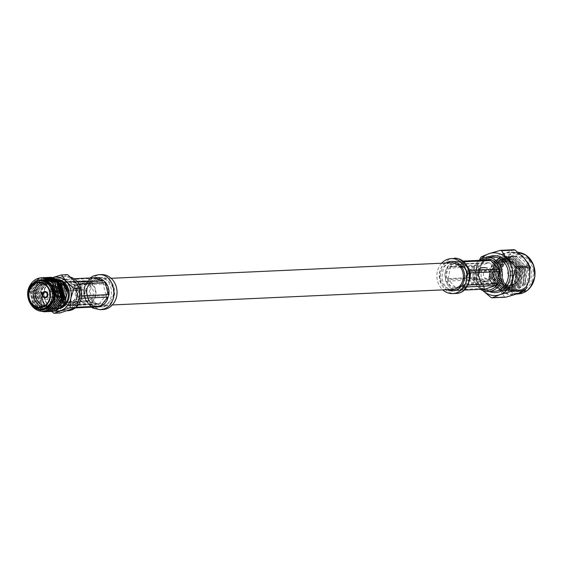 <?xml version="1.0" encoding="UTF-8"?>
<svg xmlns="http://www.w3.org/2000/svg" width="563" height="563" viewBox="0 0 563 563"><rect width="100%" height="100%" fill="white"/><g stroke="black" fill="none" stroke-linecap="round" stroke-linejoin="round"><path stroke-width="0.42" stroke-dasharray="2.81 2.11" d="M452.518 289.438A13.336 11.457 87.4 0 1 440.463 276.637A13.336 11.457 87.4 0 1 451.301 262.787M105.358 304.879A13.336 11.457 87.4 0 1 102.614 305.399A13.336 11.457 87.4 0 1 90.559 292.598A13.336 11.457 87.4 0 1 101.396 278.748A13.336 11.457 87.4 0 1 113.29 289.931A13.336 11.457 87.4 0 1 105.358 304.879M516.743 274.139A17.101 14.687 87.4 0 1 512.802 285.645A17.101 14.687 87.4 0 1 512.457 286.067C504.321 295.547 488.163 287.32 489.479 273.555L493.146 263.35C500.591 252.653 516.904 260.62 516.743 274.139L513.041 285.638L503.294 290.888L499.311 290.402L488.881 278.565L492.498 261.943L502.724 256.672L506.876 257.15L517.953 268.959L514.99 285.54L505.243 290.797L501.253 290.318L490.823 278.481L494.448 261.858L504.666 256.587L508.818 257.059L519.895 268.868L516.925 285.462L507.186 290.712L503.202 290.226L492.773 278.389L496.39 261.767L506.609 256.496L510.761 256.967L521.845 268.776L518.868 285.371L509.128 290.621L505.145 290.142L494.715 278.298L498.332 261.682L508.558 256.411L512.71 256.883L523.787 268.692L520.81 285.286L511.07 290.529L507.087 290.051L496.657 278.213L500.275 261.591L510.5 256.32L514.652 256.791L525.729 268.6L522.76 285.195L513.013 290.445L509.029 289.959L498.6 278.122L502.224 261.499L512.443 256.228L516.595 256.707L527.672 268.516L524.702 285.103A17.101 14.687 87.4 0 0 527.264 266.264A17.101 14.687 87.4 0 0 513.167 256.2L515.968 256.066A17.101 14.687 87.4 0 1 530.057 266.13A17.101 14.687 87.4 0 1 527.503 284.977A17.101 14.687 87.4 0 1 517.524 290.241A17.101 14.687 87.4 0 1 502.069 273.822A17.101 14.687 87.4 0 1 515.968 256.066M509.796 282.337A12.316 10.577 87.4 0 1 502.611 286.124A12.316 10.577 87.4 0 1 491.485 274.308A12.316 10.577 87.4 0 1 501.492 261.521A12.316 10.577 87.4 0 1 511.633 268.769A12.316 10.577 87.4 0 1 509.796 282.337M513.167 256.2A17.101 14.687 87.4 0 0 499.268 273.878A17.101 14.687 87.4 0 0 514.603 290.367L524.449 285.131L527.432 268.523L516.348 256.714L512.189 256.242L501.978 261.514L498.361 278.136L508.79 289.973L512.78 290.452L522.506 285.216L525.483 268.614L514.406 256.805L510.247 256.334L500.035 261.598L496.411 278.221L506.848 290.065L510.838 290.543L520.564 285.307L523.541 268.699L512.464 256.89L508.305 256.418L498.093 261.689L494.469 278.312L504.898 290.149L508.889 290.635L518.629 285.385L521.598 268.79L510.521 256.981L506.362 256.51L496.144 261.781L492.526 278.404L502.956 290.241L506.946 290.719L516.686 285.469L519.656 268.882L508.579 257.073L504.42 256.594L494.201 261.865L490.584 278.488L501.014 290.325L505.004 290.811L514.737 285.561L517.714 268.966L506.63 257.157L502.477 256.686L492.259 261.957L488.642 278.579L499.071 290.417L503.055 290.895L512.457 286.067M490.957 297.489L504.575 296.87A24.286 20.859 -92.6 0 0 505.764 297.208M481.379 256.791L495.004 256.172A24.286 20.859 -92.6 0 0 494.166 257.2L480.549 257.819M490.084 280.937L476.467 281.556A24.286 20.859 87.4 0 1 476.108 280.198L489.726 279.572A24.286 20.859 -92.6 0 0 490.084 280.937L499.107 288.826L504.575 296.87M482.864 290.592L476.467 281.556M476.108 280.198L476.558 269.086L479.38 260.338M494.166 257.2L493.723 268.305L489.726 279.572M513.935 249.726L506.236 252.871L495.004 256.172M529.523 278.467A21.38 18.361 87.4 0 1 517.003 293.907A21.38 18.361 87.4 0 1 499.107 288.826A21.38 18.361 87.4 0 1 493.723 268.305A21.38 18.361 87.4 0 1 506.236 252.871A21.38 18.361 87.4 0 1 524.139 257.953A21.38 18.361 87.4 0 1 529.523 278.467M529.058 285.891A18.466 15.863 -92.6 0 0 521.007 255.187A18.466 15.863 -92.6 0 0 502.273 278.284A18.466 15.863 -92.6 0 0 529.058 285.891M498.522 258.987A20.831 17.889 -92.6 0 0 495.405 281.936A20.831 17.889 -92.6 0 0 512.569 294.196A20.831 17.889 -92.6 0 0 529.494 272.569A20.831 17.889 -92.6 0 0 510.669 252.576A20.831 17.889 -92.6 0 0 498.522 258.987M481.471 258.846A21.38 18.361 -92.6 0 0 476.558 269.086A21.38 18.361 -92.6 0 0 481.942 289.607A21.38 18.361 -92.6 0 0 482.92 290.614M481.006 260.268A15.736 13.512 -92.6 0 0 477.009 263.639A15.736 13.512 -92.6 0 0 482.329 289.241M482.575 269.761A6.876 5.904 -92.6 0 0 481.548 277.341A6.876 5.904 -92.6 0 0 487.213 281.38A6.876 5.904 -92.6 0 0 492.801 274.244A6.876 5.904 -92.6 0 0 486.587 267.65A6.876 5.904 -92.6 0 0 482.575 269.761M480.485 289.326A17.101 14.687 87.4 0 1 476.847 262.661A17.101 14.687 87.4 0 1 479.162 260.352M479.521 269.607A7.284 6.256 -92.6 0 0 478.43 277.636A7.284 6.256 -92.6 0 0 484.433 281.922A7.284 6.256 -92.6 0 0 490.352 274.357A7.284 6.256 -92.6 0 0 483.765 267.362A7.284 6.256 -92.6 0 0 479.521 269.607M479.775 269.888A6.876 5.904 -92.6 0 0 478.747 277.468A6.876 5.904 -92.6 0 0 484.412 281.514A6.876 5.904 -92.6 0 0 490 274.371A6.876 5.904 -92.6 0 0 483.786 267.777A6.876 5.904 -92.6 0 0 479.775 269.888M484.321 271.676A4.103 3.526 87.4 0 1 486.714 270.416A4.103 3.526 87.4 0 1 490.422 274.357A4.103 3.526 87.4 0 1 487.086 278.615A4.103 3.526 87.4 0 1 483.701 276.201A4.103 3.526 87.4 0 1 484.321 271.676M468.852 272.386A4.103 3.526 -92.6 0 0 468.24 276.905A4.103 3.526 -92.6 0 0 471.618 279.318A4.103 3.526 -92.6 0 0 474.954 275.061A4.103 3.526 -92.6 0 0 471.245 271.12A4.103 3.526 -92.6 0 0 468.852 272.386M467.712 271.127A5.919 5.081 -92.6 0 0 470.295 280.965A5.919 5.081 -92.6 0 0 476.298 273.569A5.919 5.081 -92.6 0 0 467.712 271.127M467.55 270.149A7.284 6.256 87.4 0 1 471.801 267.911A7.284 6.256 87.4 0 1 478.388 274.906A7.284 6.256 87.4 0 1 472.463 282.464A7.284 6.256 87.4 0 1 466.46 278.178A7.284 6.256 87.4 0 1 467.55 270.149M514.603 290.367C523.287 288.024 526.771 281.535 525.054 270.887L524.674 269.248L515.145 259.149L511.577 258.741L502.801 263.252L499.655 277.475L508.537 287.609L511.936 288.024L520.233 283.534L522.731 269.339L513.203 259.233L509.635 258.832L500.859 263.343L497.713 277.566L506.594 287.7L509.994 288.108L518.291 283.618L520.782 269.424L511.26 259.325L507.692 258.917L498.917 263.428L495.771 277.658L504.645 287.784L508.051 288.2L516.348 283.71L518.84 269.515L509.318 259.409L505.743 259.008L496.967 263.519L493.828 277.742L502.703 287.876L506.109 288.284L514.399 283.801L516.897 269.6L507.369 259.501L503.801 259.093L495.025 263.611L491.879 277.833L500.76 287.96L504.159 288.376L512.457 283.886L514.955 269.691L505.426 259.592L501.858 259.184L493.082 263.695L489.479 273.555M525.054 270.887L523.154 281.606L524.427 269.262L514.906 259.156L511.331 258.755L502.555 263.266L499.416 277.489L508.29 287.623L511.697 288.031L519.994 283.541L522.485 269.346L512.963 259.247L509.388 258.839L500.613 263.35L497.474 277.58L506.348 287.707L509.754 288.122L518.044 283.632L520.543 269.438L511.014 259.332L507.446 258.931L498.67 263.442L495.524 277.665L504.406 287.799L507.805 288.207L516.102 283.717L518.6 269.522L509.072 259.423L505.504 259.015L496.728 263.526L493.582 277.756L502.463 287.883L505.863 288.298L514.16 283.808L516.658 269.614L507.129 259.515L503.561 259.107L494.786 263.618L491.64 277.841L500.514 287.974L503.92 288.39L512.217 283.9L514.709 269.705L505.187 259.599L501.612 259.198L493.146 263.35M523.154 281.606L524.702 285.103M511.338 275.223A2.534 2.175 87.4 0 1 509.867 276.004A2.534 2.175 87.4 0 1 507.58 273.569A2.534 2.175 87.4 0 1 509.635 270.944A2.534 2.175 87.4 0 1 511.718 272.436A2.534 2.175 87.4 0 1 511.338 275.223M516.426 274.005A1.161 0.999 87.4 0 1 514.913 272.471A1.161 0.999 87.4 0 1 516.208 272.211A1.161 0.999 87.4 0 1 516.426 274.005M515.187 275.047A2.534 2.175 -92.6 0 0 514.716 271.148A2.534 2.175 -92.6 0 0 513.484 270.768A2.534 2.175 -92.6 0 0 511.422 273.4A2.534 2.175 -92.6 0 0 513.709 275.828A2.534 2.175 -92.6 0 0 514.906 275.335A2.534 2.175 -92.6 0 0 515.187 275.047M485.137 289.115A14.779 12.689 87.4 0 1 482.991 288.502L475.13 279.86A14.779 12.689 87.4 0 1 474.482 277.404L476.889 265.264A14.779 12.689 87.4 0 1 478.395 263.414L488.663 259.916M463.961 290.079L456.311 290.438L459.401 290.494L462.969 289.283L466.826 286.919M469.296 280.487L467.227 285.159L458.191 290.614L453.602 289.846L450.309 287.904L454.228 289.818L482.991 288.502M456.311 290.438L466.537 286.954L456.375 290.424M469.676 280.29L468.036 284.779L470.309 273.344M469.908 270.479L467.417 266.785L464.707 263.808L462.047 261.837L463.532 261.767M469.584 270.268L461.991 261.929L469.113 269.607M462.645 261.105L455.615 261.218L452.047 262.428L449.633 264.723L478.395 263.414M476.889 265.264L448.127 266.573L445.685 270.268L444.847 274.498L445.72 278.713L474.482 277.404M475.13 279.86L446.368 281.176L447.599 284.927L450.309 287.904L447.599 284.927L445.734 281.197L444.847 274.498L445.685 270.268L447.501 266.609L452.047 262.428L456.818 261.098L465.51 264.765L468.838 270.205M494.736 282.492A12.041 10.338 87.4 0 1 494.194 283.168L484.975 286.307A12.041 10.338 87.4 0 1 484.187 286.088L477.135 278.326A12.041 10.338 87.4 0 1 476.896 277.432L479.064 266.538A12.041 10.338 87.4 0 1 479.606 265.863L488.825 262.724A12.041 10.338 87.4 0 1 489.606 262.942L496.665 270.704A12.041 10.338 87.4 0 1 496.904 271.598L494.736 282.492L465.974 283.808L465.622 283.449L467.381 274.04L468.142 272.914L496.904 271.598M470.168 277.228L469.331 281.444L466.009 286.961L462.969 289.283L458.198 290.614M456.818 261.098L461.414 261.865L464.707 263.808L467.417 266.785L469.282 270.514M441.575 263.231A17.502 15.039 -92.6 0 0 440.899 264.005A17.502 15.039 -92.6 0 0 442.792 289.882M445.861 263.034A14.772 12.689 -92.6 0 0 442.624 265.898A14.772 12.689 -92.6 0 0 447.078 289.685M463.138 278.966L448.373 279.642L447.895 280.149C447.339 284.069 449.506 286.447 454.376 287.278L484.187 286.088M484.975 286.307L456.213 287.623L462.638 286.152L465.432 284.484L494.194 283.168M496.665 270.704L467.902 272.013L467.121 271.563L467.614 273.435L465.622 283.449L464.482 284.857L465.432 284.484L456.009 287.742L454.376 287.278M467.121 271.563L463.919 267.08L460.844 264.258L489.606 262.942M488.825 262.724L458.458 263.906L461.181 264.835M460.64 264.434L459.007 263.97C454.144 263.034 451.322 263.998 450.534 266.855L459.964 266.756M461.561 266.686L479.606 265.863M479.064 266.538L461.998 267.312M460.471 267.383L449.394 268.262C445.488 271.183 444.826 274.526 447.402 278.277L448.134 278.741L463.272 278.052M464.517 277.995L476.896 277.432M477.135 278.326L464.405 278.91M453.046 290.599L455.34 290.74L464.194 285.884C468.683 278.741 468.353 271.852 463.201 265.208C460.576 262.457 457.508 261.133 453.996 261.232C440.92 260.943 437.486 284.399 449.837 289.558M57.546 290.98A3.216 2.759 -92.6 0 0 55.631 294.583A3.216 2.759 -92.6 0 0 58.503 297.278A3.216 2.759 -92.6 0 0 61.114 293.942A3.216 2.759 -92.6 0 0 58.207 290.853A3.216 2.759 -92.6 0 0 57.546 290.98M57.715 291.634A2.534 2.175 -92.6 0 0 56.216 294.47A2.534 2.175 -92.6 0 0 58.468 296.595A2.534 2.175 -92.6 0 0 60.53 293.963A2.534 2.175 -92.6 0 0 58.242 291.535A2.534 2.175 -92.6 0 0 57.715 291.634M51.719 311.487L46.518 306.497L41.451 299.622L47.573 299.34L54.921 306.117L59.995 312.993M67.602 274.638L51.381 280.163L50.614 289.699L47.573 299.34M41.451 299.622L42.218 290.086L45.251 280.444L51.381 280.163M45.251 280.444L53.436 277.327M53.605 277.348A17.101 14.687 -92.6 0 0 52.232 277.735A17.101 14.687 -92.6 0 0 42.218 290.086A17.101 14.687 -92.6 0 0 46.518 306.497A17.101 14.687 -92.6 0 0 54.604 311.065M30.071 285.293L38.312 278.368L41.789 277.7M44.322 311.825L33.9 307.074L29.916 290.642L40.255 278.277L43.738 277.615M45.293 311.733L35.842 306.983L31.866 290.557L42.204 278.192L45.68 277.524M48.207 311.649L37.791 306.898L33.808 290.466L44.146 278.101L47.623 277.432M50.156 311.557L39.734 306.807L35.75 290.374L46.089 278.016L49.565 277.348M52.099 311.473L41.676 306.715L37.693 290.29L48.031 277.925L51.507 277.256M37.827 310.382L33.66 307.081L29.677 290.656L40.015 278.291L42.64 277.7M41.599 311.086L35.603 306.997L31.619 290.564L41.958 278.199L44.59 277.608M47.116 311.656L37.545 306.905L33.562 290.48L43.9 278.115L46.532 277.524M49.058 311.571L39.487 306.821L35.504 290.388L45.842 278.023L48.474 277.432M51.001 311.48L41.437 306.729L37.454 290.297L47.792 277.939L50.417 277.341M40.705 280.663A14.195 12.189 -92.6 0 0 37.777 281.219A14.195 12.189 -92.6 0 0 29.339 297.123A14.195 12.189 -92.6 0 0 42 309.024M35.926 281.521L29.431 290.001L28.474 295.969A15.046 12.928 -92.6 0 0 33.548 306.715M64.815 302.113A15.046 12.928 87.4 0 1 47.208 307.194A15.046 12.928 87.4 0 1 42.436 286.673A15.046 12.928 87.4 0 1 59.959 281.226L63.71 285.61L66.167 296.244L64.815 302.113C68.334 294.498 67.257 287.44 61.592 280.923M50.114 280.656A14.195 12.189 -92.6 0 0 41.676 296.56A14.195 12.189 -92.6 0 0 54.33 308.461A14.195 12.189 -92.6 0 0 65.864 293.724A14.195 12.189 -92.6 0 0 53.042 280.1A14.195 12.189 -92.6 0 0 50.114 280.656M59.959 281.226L47.067 280.677L39.748 292.83L44.287 306.673L56.504 310.382M29.438 287.96L28.474 295.969M29.431 290.001L37.96 280.782L41.05 280.205L50.543 284.245L54.548 298.277L46.307 308.827L43.358 309.397L34.371 305.336L31.014 291.275L39.91 280.691L42.999 280.121L52.486 284.16L56.49 298.186L48.249 308.742L45.3 309.312L36.321 305.245L32.957 291.184L41.852 280.606L44.941 280.029L54.428 284.069L58.439 298.101L50.191 308.651L47.25 309.221L38.263 305.16L34.899 291.099L43.794 280.515L46.884 279.938L56.37 283.977L60.382 298.01L52.134 308.559L49.192 309.129L40.205 305.069L36.848 291.008L45.737 280.43L48.826 279.853L56.898 282.577M58.179 305.941L54.076 308.475L51.134 309.045L42.148 304.977L38.791 290.923L47.679 280.339L50.776 279.762L47.44 280.353L38.544 290.93L41.908 304.991L50.888 309.052L53.837 308.482L58.749 305.097M60.121 305.857L56.026 308.383L53.077 308.953L44.097 304.893L40.733 290.832L49.628 280.247L52.718 279.677L60.783 282.401M35.568 281.76L40.81 280.219L50.297 284.259L54.308 298.284L46.06 308.841L43.119 309.411L34.132 305.343L30.768 291.289L39.663 280.705L42.753 280.128L52.239 284.167L56.251 298.2L48.003 308.749L45.061 309.319L36.074 305.259L32.717 291.198L41.606 280.613L44.695 280.036L54.182 284.083L58.193 298.108L49.952 308.665L47.003 309.235L38.017 305.167L34.66 291.106L43.548 280.529L46.645 279.952L56.131 283.991L60.135 298.024L51.895 308.573L48.946 309.143L39.966 305.083L36.602 291.022L45.497 280.437L48.587 279.86L57.595 283.421M60.698 305.012L55.779 308.397L52.838 308.967L43.851 304.9L40.487 290.846L49.382 280.261L52.472 279.684L61.958 283.724L66.167 296.244M41.366 282.851A12.316 10.577 87.4 0 1 43.794 282.401A12.316 10.577 87.4 0 1 54.928 294.224A12.316 10.577 87.4 0 1 44.92 307.004A12.316 10.577 87.4 0 1 42.457 306.779M44.85 305.603A10.943 9.402 -92.6 0 0 54.449 294.245A10.943 9.402 -92.6 0 0 43.858 283.801M51.247 291.268A3.216 2.759 -92.6 0 0 49.34 294.871A3.216 2.759 -92.6 0 0 52.204 297.567A3.216 2.759 -92.6 0 0 54.815 294.224A3.216 2.759 -92.6 0 0 51.909 291.141A3.216 2.759 -92.6 0 0 51.247 291.268M50.614 289.699A17.101 14.687 -92.6 0 0 54.921 306.117A17.101 14.687 -92.6 0 0 65.716 310.846A17.101 14.687 -92.6 0 0 69.242 310.178A17.101 14.687 -92.6 0 0 79.256 297.827A17.101 14.687 -92.6 0 0 74.949 281.416A17.101 14.687 -92.6 0 0 64.154 276.679A17.101 14.687 -92.6 0 0 60.628 277.348A17.101 14.687 -92.6 0 0 50.614 289.699M71.607 301.564A8.346 7.171 87.4 0 1 69.882 301.895A8.346 7.171 87.4 0 1 62.338 293.886A8.346 7.171 87.4 0 1 69.122 285.223A8.346 7.171 87.4 0 1 76.561 292.218A8.346 7.171 87.4 0 1 71.607 301.564M88.398 300.804A8.346 7.171 87.4 0 1 86.681 301.128A8.346 7.171 87.4 0 1 79.137 293.119A8.346 7.171 87.4 0 1 85.921 284.456A8.346 7.171 87.4 0 1 93.359 291.451A8.346 7.171 87.4 0 1 88.398 300.804M83.591 282.485A10.739 9.226 87.4 0 1 95.295 295.343A10.739 9.226 87.4 0 1 80.009 300.543A10.739 9.226 87.4 0 1 83.591 282.485M82.55 281.197A12.104 10.401 -92.6 0 0 75.351 294.766A12.104 10.401 -92.6 0 0 86.153 304.921A12.104 10.401 -92.6 0 0 95.984 292.345A12.104 10.401 -92.6 0 0 85.048 280.726A12.104 10.401 -92.6 0 0 82.55 281.197M67.461 281.887A12.104 10.401 87.4 0 1 69.96 281.416A12.104 10.401 87.4 0 1 80.755 291.564A12.104 10.401 87.4 0 1 73.563 305.132A12.104 10.401 87.4 0 1 71.065 305.603A12.104 10.401 87.4 0 1 60.269 295.455A12.104 10.401 87.4 0 1 67.461 281.887M73.457 304.738A11.696 10.05 87.4 0 1 71.044 305.195A11.696 10.05 87.4 0 1 60.614 295.392A11.696 10.05 87.4 0 1 67.567 282.281A11.696 10.05 87.4 0 1 69.981 281.824A11.696 10.05 87.4 0 1 80.41 291.634A11.696 10.05 87.4 0 1 73.457 304.738M70.572 277.144A17.101 14.687 -92.6 0 0 66.23 276.588A17.101 14.687 -92.6 0 0 62.704 277.256A17.101 14.687 -92.6 0 0 52.542 296.419A17.101 14.687 -92.6 0 0 67.792 310.755M75.442 307.806A17.101 14.687 -92.6 0 0 76.434 306.941M93.754 277.841L95.436 277.587L91.642 278.558L88.482 280.656L91.016 278.586L62.254 279.902L54.935 288.925A14.779 12.689 -92.6 0 0 54.435 291.416L57.588 303.415A14.779 12.689 -92.6 0 0 59.199 305.188L87.962 303.872L98.426 306.842M54.935 288.925L83.697 287.616L91.079 278.657L83.697 287.616L88.482 280.656L85.935 283.794L84.323 287.587L83.852 294.343L83.204 290.1L54.435 291.416M83.472 290.487L86.35 302.099L83.472 290.487M77.631 282.028L74.823 282.154L64.358 279.185A14.779 12.689 -92.6 0 0 62.254 279.902M64.358 279.185L73.999 278.741M81.614 295.835L79.587 295.927L76.434 283.928A14.779 12.689 -92.6 0 0 74.823 282.154M76.434 283.928L78.897 283.815M76.315 307.236L71.768 307.44L79.094 298.411A14.779 12.689 -92.6 0 0 79.587 295.927M79.094 298.411L81.206 298.32M61.05 305.709L69.664 308.158A14.779 12.689 -92.6 0 0 71.768 307.44M69.664 308.158L75.329 307.898M57.588 303.415L86.35 302.099L84.936 298.474L86.976 302.078L91.762 306.005L87.962 303.872L98.497 306.849M64.365 281.993A12.041 10.338 -92.6 0 0 63.598 282.253L57.025 290.353A12.041 10.338 -92.6 0 0 56.849 291.261L59.671 302.035A12.041 10.338 -92.6 0 0 60.262 302.683L69.657 305.35A12.041 10.338 -92.6 0 0 70.424 305.09L76.997 296.983A12.041 10.338 -92.6 0 0 77.173 296.075L74.351 285.307A12.041 10.338 -92.6 0 0 73.76 284.66L64.365 281.993L94.633 280.458L92.177 281.423L92.36 280.944L63.598 282.253M83.852 294.343L84.936 298.474L83.852 294.343M102.804 309.559A17.502 15.039 87.4 0 1 86.983 292.76A17.502 15.039 87.4 0 1 101.206 274.589M105.724 306.251A14.772 12.689 87.4 0 1 102.677 306.828A14.772 12.689 87.4 0 1 89.503 294.449A14.772 12.689 87.4 0 1 98.286 277.897A14.772 12.689 87.4 0 1 101.333 277.32A14.772 12.689 87.4 0 1 114.5 289.699A14.772 12.689 87.4 0 1 105.724 306.251M64.098 301.831L88.433 300.719L88.764 300.318L86.167 290.424L85.611 289.952L56.849 291.261M57.025 290.353L85.787 289.044L86.73 288.34L89.236 284.146L92.177 281.423M92.578 281.085L94.183 280.536C98.982 279.297 101.861 280.114 102.818 282.992L73.76 284.66M74.351 285.307L103.113 283.991L104.042 284.336C108.11 287.003 108.976 290.304 106.639 294.238L105.935 294.766L77.173 296.075M76.997 296.983L105.76 295.674L106.266 296.131C107.061 299.959 105.049 302.437 100.228 303.57L70.424 305.09M69.657 305.35L98.624 304.119L92.022 302.915L89.024 301.367L60.262 302.683M88.757 299.861L89.989 301.669L89.024 301.367L98.624 304.119L100.228 303.57M59.671 302.035L63.57 301.859M86.435 291.015L86.54 288.53M95.534 278.023L98.574 277.446C114.894 275.8 116.295 307.124 99.918 306.955C96.006 307.039 92.684 305.428 89.953 302.106C86.73 297.728 85.815 292.795 87.216 287.299L89.06 283.231L95.534 278.023M530.114 287.053A20.148 17.305 87.4 0 1 500.894 278.755A20.148 17.305 87.4 0 1 521.331 253.561A20.148 17.305 87.4 0 1 530.114 287.053M510.669 252.576L518.108 252.365A20.831 17.889 -92.6 0 0 516.144 252.33A20.831 17.889 -92.6 0 0 503.998 258.734A20.831 17.889 -92.6 0 0 500.88 281.69A20.831 17.889 -92.6 0 0 518.044 293.942M483.005 262.379A17.101 14.687 -92.6 0 0 480.443 281.226A17.101 14.687 -92.6 0 0 494.539 291.289C484.025 292.401 473.3 276.482 483.209 262.295C485.918 259.057 489.177 257.333 492.977 257.115A17.101 14.687 -92.6 0 0 483.005 262.379M489.254 291.528A18.466 15.863 87.4 0 1 482.843 261.401A18.466 15.863 87.4 0 1 487.692 257.361M517.059 281.514A11.626 9.986 87.4 0 1 500.197 276.722A11.626 9.986 87.4 0 1 511.992 262.182A11.626 9.986 87.4 0 1 517.059 281.514M517.144 282A12.316 10.577 -92.6 0 0 518.987 268.431A12.316 10.577 -92.6 0 0 508.839 261.19A12.316 10.577 -92.6 0 0 498.832 273.97A12.316 10.577 -92.6 0 0 509.958 285.786A12.316 10.577 -92.6 0 0 517.144 282M453.898 258.494C449.879 258.748 446.48 260.542 443.7 263.878C435.227 273.337 441.096 292.155 452.891 293.323L455.509 293.471M454.228 289.818L446.368 281.176M445.72 278.713L448.127 266.573M449.633 264.723L459.901 261.232M470.225 274.582L468.275 284.428M449.394 268.262L450.534 266.855M447.895 280.149L447.402 278.277M455.425 287.397L448.373 279.642M448.134 278.741L450.301 267.847M450.843 267.172L457.832 264.793M459.352 264.272L460.062 264.033M460.844 264.258L467.902 272.013M468.142 272.914L465.974 283.808M60.283 308.425A14.877 12.78 87.4 0 1 43.752 294.062A14.877 12.78 87.4 0 1 60.079 279.917M62.69 282.267A14.195 12.189 -92.6 0 0 55.54 279.987A14.195 12.189 -92.6 0 0 52.823 280.473M52.655 280.529A14.195 12.189 -92.6 0 0 52.612 280.543A14.195 12.189 -92.6 0 0 44.174 296.441A14.195 12.189 -92.6 0 0 56.835 308.341A14.195 12.189 -92.6 0 0 57.982 308.228M64.414 282.429A11.696 10.05 87.4 0 1 66.828 281.972A11.696 10.05 87.4 0 1 77.398 293.196A11.696 10.05 87.4 0 1 67.898 305.336A11.696 10.05 87.4 0 1 57.461 295.533A11.696 10.05 87.4 0 1 64.414 282.429M63.893 281.789A12.379 10.634 -92.6 0 0 59.762 302.613A12.379 10.634 -92.6 0 0 77.377 296.617A12.379 10.634 -92.6 0 0 63.893 281.789M99.982 309.692C88.011 307.884 83.007 300.079 84.978 286.278C87.399 279.22 91.875 275.37 98.405 274.716M104.042 284.336L102.818 282.992M106.266 296.131L106.639 294.238M92.36 280.944L85.787 289.044M85.611 289.952L88.433 300.719M99.187 303.774L105.76 295.674M105.935 294.766L103.113 283.991M102.522 283.351L93.127 280.684M111.122 278.305L101.396 278.748M112.34 304.956L102.614 305.399M514.723 290.367L517.524 290.241M516.707 294.006L512.569 294.196M484.412 281.514L487.213 281.38M483.786 267.777L486.587 267.65M486.714 270.416L471.245 271.12M487.086 278.615L471.618 279.318M483.765 267.362L471.801 267.911M484.433 281.922L472.463 282.464M502.611 286.124L509.958 285.786L517.242 281.957C520.261 277.869 520.852 273.308 519.016 268.284C516.799 263.561 513.407 261.197 508.839 261.19L501.492 261.521M516.208 272.211L514.716 271.148M516.299 274.139L514.906 275.335M513.484 270.768L509.635 270.944M513.709 275.828L509.867 276.004M462.638 286.152L466.22 281.148C467.445 273.794 466.678 269.107 463.919 267.08M464.194 285.884C470.189 278.65 466.016 266.588 463.201 265.208M452.582 290.867L455.34 290.74M451.237 261.359L453.996 261.232M466.882 271.366L460.647 264.511M455.995 287.651L459.126 286.581M461.653 285.722L465.08 284.561M58.207 290.853L51.909 291.141M58.503 297.278L52.204 297.567M58.242 291.535L44.941 292.141M58.468 296.595L45.174 297.201M54.33 308.461L56.835 308.341C50.635 308.749 41.894 302.697 44.956 288.699C47.074 283.309 50.6 280.409 55.54 279.987L53.042 280.1M43.794 282.401L38.896 282.626M44.92 307.004L40.022 307.229M69.882 301.895L86.681 301.128M69.122 285.223L85.921 284.456M85.048 280.726L69.96 281.416M86.153 304.921L71.065 305.603M69.981 281.824L66.828 281.972C70.882 281.929 73.992 284.048 76.153 288.319C79.721 299.622 72.958 305.223 67.898 305.336L71.044 305.195M66.23 276.588L64.154 276.679M67.461 310.769L65.716 310.846M96.336 307.102L92.867 306.413L89.151 304.147L84.724 296.877L84.703 287.376C86.589 281.451 90.27 278.178 95.745 277.566L95.696 277.573M90.059 278.009L84.598 286.483L85.421 299.798L91.389 307.166M89.236 284.146L87.321 288.186C85.499 297.278 90.446 302.345 92.022 302.915M89.06 283.231L87.202 287.334C85.703 292.225 86.625 297.151 89.953 302.106M101.333 277.32L98.574 277.446M102.677 306.828L99.918 306.955M88.764 299.861L86.442 291.015M98.652 304.048L89.433 301.43M86.744 288.347L92.578 281.148"/><path stroke-width="0.84" d="M111.122 278.305L451.301 262.787A13.336 11.457 87.4 0 1 463.194 273.97A13.336 11.457 87.4 0 1 455.27 288.918A13.336 11.457 87.4 0 1 452.518 289.438L112.34 304.956M525.532 289.741L511.908 290.36A24.286 20.859 87.4 0 1 511.077 291.388L524.695 290.761A24.286 20.859 -92.6 0 0 525.532 289.741L529.523 278.467L529.973 267.362A24.286 20.859 -92.6 0 0 529.614 265.996L515.997 266.623A24.286 20.859 87.4 0 1 516.348 267.981L529.973 267.362M524.695 290.761L517.003 293.907L505.764 297.208L492.146 297.827A24.286 20.859 87.4 0 1 490.957 297.489L482.864 290.592M513.935 249.726L500.31 250.352A24.286 20.859 87.4 0 1 501.499 250.69L515.124 250.063A24.286 20.859 -92.6 0 0 513.935 249.726M479.38 260.338L480.549 257.819A24.286 20.859 87.4 0 1 481.379 256.791L489.078 253.653L500.31 250.352M501.499 250.69L506.974 258.734L515.997 266.623M529.614 265.996L524.139 257.953L515.124 250.063M516.348 267.981L512.358 279.255L511.908 290.36M511.077 291.388L499.838 294.688L492.146 297.827M482.92 290.614A21.38 18.361 -92.6 0 0 499.838 294.688A21.38 18.361 -92.6 0 0 512.358 279.255A21.38 18.361 -92.6 0 0 506.974 258.734A21.38 18.361 -92.6 0 0 489.078 253.653A21.38 18.361 -92.6 0 0 481.471 258.846M482.329 289.241A15.736 13.512 -92.6 0 0 500.401 273.899A15.736 13.512 -92.6 0 0 481.006 260.268M479.162 260.352A17.101 14.687 87.4 0 1 486.819 257.397A17.101 14.687 87.4 0 1 502.273 273.815A17.101 14.687 87.4 0 1 488.381 291.564A17.101 14.687 87.4 0 1 480.485 289.326M466.826 286.919L495.405 285.617L485.137 289.115L463.961 290.079M469.232 270.381L470.168 277.214L470.555 272.942L499.318 271.626L496.904 283.766A14.779 12.689 87.4 0 1 495.405 285.617M496.904 283.766L468.142 285.082L468.275 284.428M470.309 273.344L470.225 274.582M463.532 261.767L490.809 260.528L498.67 269.17A14.779 12.689 87.4 0 1 499.318 271.626M498.67 269.17L469.577 270.268M462.645 261.105L488.663 259.916A14.779 12.689 87.4 0 1 490.809 260.528M470.168 277.228L469.676 280.29M442.792 289.882A17.502 15.039 -92.6 0 0 452.708 293.597A17.502 15.039 -92.6 0 0 466.931 275.427A17.502 15.039 -92.6 0 0 451.111 258.621A17.502 15.039 -92.6 0 0 441.575 263.231M447.078 289.685A14.772 12.689 -92.6 0 0 452.582 290.867A14.772 12.689 -92.6 0 0 461.196 286.321A14.772 12.689 -92.6 0 0 463.405 270.05A14.772 12.689 -92.6 0 0 451.237 261.359A14.772 12.689 -92.6 0 0 445.861 263.034M459.964 266.756L461.561 266.686M461.998 267.312L460.471 267.383M463.272 278.052L464.517 277.995M464.405 278.91L463.138 278.966M449.837 289.558L453.046 290.599M44.252 291.585A3.216 2.759 -92.6 0 0 42.338 295.188A3.216 2.759 -92.6 0 0 45.202 297.883A3.216 2.759 -92.6 0 0 47.82 294.548A3.216 2.759 -92.6 0 0 44.913 291.458A3.216 2.759 -92.6 0 0 44.252 291.585A3.216 2.759 -92.6 0 0 42.338 295.188A3.216 2.759 -92.6 0 0 45.202 297.883A3.216 2.759 -92.6 0 0 47.82 294.548A3.216 2.759 -92.6 0 0 44.913 291.458A3.216 2.759 -92.6 0 0 44.252 291.585M44.421 292.239A2.534 2.175 -92.6 0 0 42.915 295.075A2.534 2.175 -92.6 0 0 45.174 297.201A2.534 2.175 -92.6 0 0 47.229 294.576A2.534 2.175 -92.6 0 0 44.941 292.141A2.534 2.175 -92.6 0 0 44.421 292.239M73.894 288.573L70.854 298.214L70.086 307.75L53.865 313.274L59.995 312.993L76.216 307.468L79.256 297.827L80.023 288.291L74.949 281.416L67.602 274.638L61.48 274.92L66.554 281.796L73.894 288.573L80.023 288.291M53.865 313.274L51.719 311.487M70.086 307.75L76.216 307.468M53.436 277.327L61.48 274.92M54.604 311.065A17.101 14.687 -92.6 0 0 60.839 310.565A17.101 14.687 -92.6 0 0 70.854 298.214A17.101 14.687 -92.6 0 0 66.554 281.796A17.101 14.687 -92.6 0 0 53.605 277.348M67.208 292.338A17.101 14.687 -92.6 0 0 61.592 280.923L51.388 277.263L62.437 281.986L67.208 292.338L64.815 303.83L56.504 310.382M41.789 277.7L52.957 282.422L57.588 298.819L47.897 311.156L44.322 311.825M43.738 277.615L54.9 282.33L59.53 298.728L49.84 311.065L45.293 311.733M45.68 277.524L56.849 282.239L61.473 298.643L51.782 310.973L48.207 311.649M47.623 277.432L58.791 282.154L63.422 298.552L53.731 310.889L50.156 311.557M49.565 277.348L60.734 282.063L65.364 298.467L55.674 310.797L52.099 311.473M33.548 306.715A15.046 12.928 -92.6 0 0 53.731 299.382A15.046 12.928 -92.6 0 0 40.55 279.811C54.956 277.784 60.691 303.281 47.827 309.467C35.87 317.265 21.908 298.256 30.071 285.293A17.101 14.687 87.4 0 1 39.319 278.031L41.669 277.707L52.718 282.429L57.342 298.833L47.651 311.163L44.203 311.832L37.827 310.382M42.64 277.7L43.611 277.615L54.66 282.344L59.291 298.742L49.6 311.079L46.145 311.74L41.599 311.086M44.59 277.608L45.561 277.531L56.603 282.253L61.233 298.65L51.543 310.987L47.116 311.656M46.532 277.524L47.503 277.439L58.545 282.162L63.176 298.566L53.485 310.896L49.058 311.571M48.474 277.432L49.453 277.355L60.487 282.077L65.118 298.474L55.427 310.811L51.001 311.48M50.417 277.341L51.388 277.263M43.731 308.517A14.195 12.189 87.4 0 1 40.803 309.073A14.195 12.189 87.4 0 1 28.15 297.173A14.195 12.189 87.4 0 1 36.588 281.268A14.195 12.189 87.4 0 1 39.516 280.719A14.195 12.189 87.4 0 1 52.169 292.612A14.195 12.189 87.4 0 1 43.731 308.517M40.803 309.073L42 309.024A14.195 12.189 -92.6 0 0 53.534 294.287A14.195 12.189 -92.6 0 0 40.705 280.663L39.516 280.719M40.55 279.811L35.568 281.76M36.363 283.112A12.316 10.577 -92.6 0 0 29.044 296.905A12.316 10.577 -92.6 0 0 40.022 307.229A12.316 10.577 -92.6 0 0 50.023 294.442A12.316 10.577 -92.6 0 0 38.896 282.626A12.316 10.577 -92.6 0 0 36.363 283.112M42.689 307.236A12.829 11.014 -92.6 0 0 46.968 285.666A12.829 11.014 -92.6 0 0 28.72 291.88A12.829 11.014 -92.6 0 0 42.689 307.236M39.319 278.031L29.438 287.96M56.898 282.577L58.313 283.893L62.324 297.918L58.179 305.941M50.776 279.762L60.262 283.801L64.266 297.834L60.121 305.857M60.783 282.401L63.71 285.61M57.595 283.421L62.085 297.933L58.749 305.097M50.529 279.776L60.016 283.815L64.027 297.841L60.698 305.012M42.457 306.779A12.316 10.577 87.4 0 1 33.794 295.251A12.316 10.577 87.4 0 1 41.261 282.886A12.316 10.577 87.4 0 1 41.366 282.851M43.858 283.801A10.943 9.402 -92.6 0 0 42.302 284.167A10.943 9.402 -92.6 0 0 35.743 296.018A10.943 9.402 -92.6 0 0 44.85 305.603M67.461 310.769L67.792 310.755A17.101 14.687 -92.6 0 0 75.442 307.806M76.434 306.941A17.101 14.687 -92.6 0 0 81.332 290.079A17.101 14.687 -92.6 0 0 70.572 277.144M73.999 278.741L97.399 277.615L101.044 278.65L103.585 280.846L77.631 282.028M78.897 283.815L105.197 282.612L107.871 286.187L108.962 290.318L108.349 294.611L81.614 295.835M81.206 298.32L107.857 297.102L106.871 300.86L104.331 303.999L100.531 306.131L76.315 307.236M75.329 307.898L95.231 306.99M59.199 305.188L60.262 305.484M60.438 305.54L61.05 305.709M95.485 277.58L101.044 278.65L105.83 282.584L107.871 286.187L108.962 290.318L108.976 294.59L106.871 300.86L104.331 303.999L101.164 306.096L99.06 306.814L95.056 306.997M100.003 309.685L103.613 309.003C120.271 304.499 115.485 272.844 98.419 274.716L101.206 274.589A17.502 15.039 87.4 0 1 116.815 289.262A17.502 15.039 87.4 0 1 106.414 308.876A17.502 15.039 87.4 0 1 102.804 309.559L99.982 309.692L92.902 308.081L91.389 307.166M63.57 301.859L64.098 301.831M530.198 287.538A20.831 17.889 -92.6 0 0 533.703 265.637A20.831 17.889 -92.6 0 0 518.108 252.365L525.842 255.074L533.527 264.906L534.85 276.813L530.297 287.496C526.954 291.5 522.865 293.654 518.044 293.942A20.831 17.889 -92.6 0 0 530.198 287.538M488.381 291.564L494.539 291.289A17.101 14.687 -92.6 0 0 508.431 273.534A17.101 14.687 -92.6 0 0 492.977 257.115L486.819 257.397M487.692 257.361A18.466 15.863 87.4 0 1 510.303 273.449A18.466 15.863 87.4 0 1 489.254 291.528M452.708 293.597L455.523 293.471C474.94 293.647 473.23 256.531 453.912 258.494L453.898 258.494C456.706 256.39 472.181 263.92 469.922 278.854C466.896 288.819 462.089 293.689 455.523 293.471M469.113 269.607L469.908 270.479M457.832 264.793L459.352 264.272M60.079 279.917A14.877 12.78 87.4 0 1 69.319 294.231A14.877 12.78 87.4 0 1 60.283 308.425M57.982 308.228A14.195 12.189 -92.6 0 0 59.762 307.785A14.195 12.189 -92.6 0 0 68.278 296.229A14.195 12.189 -92.6 0 0 62.69 282.267M95.745 277.566L97.399 277.615M99.06 306.814L95.407 307.039M100.531 306.131L107.857 297.102M108.349 294.611L105.197 282.612M103.585 280.846L93.12 277.869M518.044 293.942L516.707 294.006M468.838 270.205L469.718 273.914L469.296 280.487M451.111 258.621L453.912 258.494M459.049 264.019L458.458 263.906M459.126 286.581L461.653 285.722M96.336 307.102L97.061 307.088M98.419 274.709L93.212 276.011L90.059 278.009"/></g></svg>
